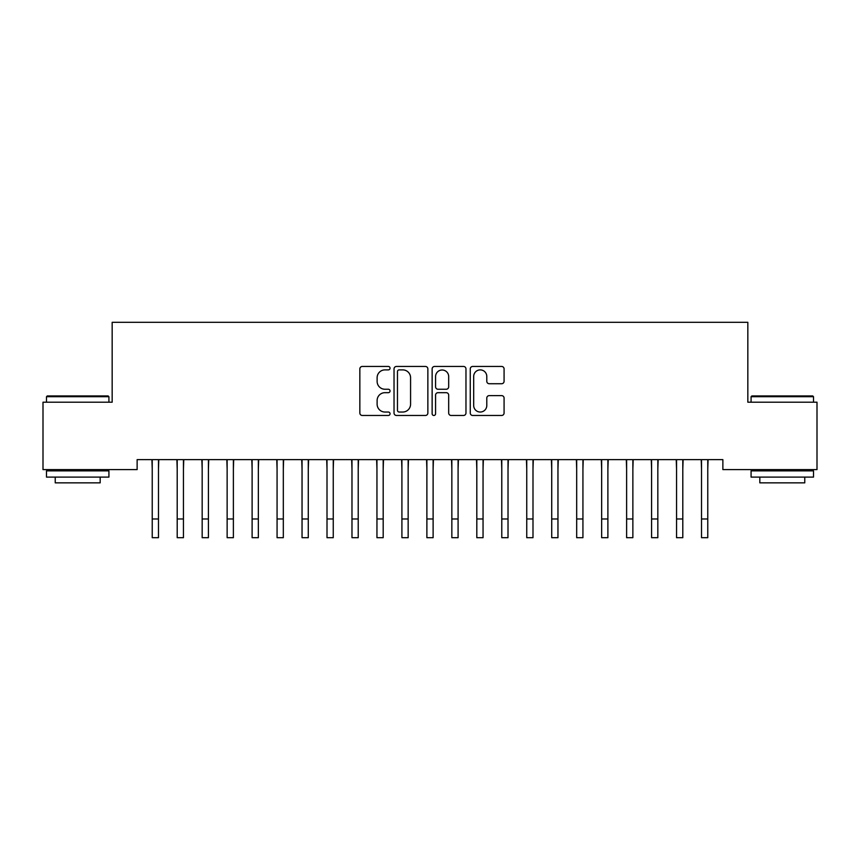 <?xml version="1.0" encoding="UTF-8"?>
<svg xmlns="http://www.w3.org/2000/svg" width="860" height="860" viewBox="0 0 860 860"><rect width="100%" height="100%" fill="white"/><g stroke="black" fill="none" stroke-linecap="round" stroke-linejoin="round"><path stroke-width="1.29" d="M390.053 368.166A1.72 1.72 0 0 0 388.333 366.457L362.296 366.457A2.451 2.451 0 0 0 359.846 368.908L359.846 413.015A2.451 2.451 0 0 0 362.296 415.466L388.333 415.466A1.72 1.72 0 0 0 390.053 413.757A1.72 1.72 0 0 0 388.333 412.037L384.968 412.037A7.847 7.847 0 0 1 377.121 404.2L377.121 400.523A7.847 7.847 0 0 1 384.968 392.676L388.333 392.676A1.72 1.72 0 0 0 390.053 390.967A1.72 1.72 0 0 0 388.333 389.247L384.968 389.247A7.847 7.847 0 0 1 377.121 381.41L377.121 377.733A7.847 7.847 0 0 1 384.968 369.886L388.333 369.886A1.72 1.72 0 0 0 390.053 368.166M501.627 383.732A2.451 2.451 0 0 0 504.078 381.281L504.078 368.908A2.451 2.451 0 0 0 501.627 366.457L472.699 366.457A2.451 2.451 0 0 0 470.259 368.908L470.259 413.015A2.451 2.451 0 0 0 472.699 415.466L501.627 415.466A2.451 2.451 0 0 0 504.078 413.015L504.078 398.072A2.451 2.451 0 0 0 501.627 395.621L489.243 395.621A2.451 2.451 0 0 0 486.792 398.072L486.792 405.479A6.557 6.557 0 0 1 480.245 412.037A6.557 6.557 0 0 1 473.688 405.479L473.688 376.443A6.557 6.557 0 0 1 480.245 369.886A6.557 6.557 0 0 1 486.792 376.443L486.792 381.281A2.451 2.451 0 0 0 489.243 383.732L501.627 383.732M722.873 459.627L137.127 459.627L137.127 469.614L43 469.614L43 402.2L112.165 402.2L112.165 322.306L747.834 322.306L747.834 402.2L817 402.2L817 469.614L722.873 469.614L722.873 459.627M427.861 368.908A2.451 2.451 0 0 0 425.41 366.457L396.481 366.457A2.451 2.451 0 0 0 394.031 368.908L394.031 413.015A2.451 2.451 0 0 0 396.481 415.466L425.41 415.466A2.451 2.451 0 0 0 427.861 413.015L427.861 368.908M434.59 366.457L463.518 366.457A2.451 2.451 0 0 1 465.969 368.908L465.969 413.015A2.451 2.451 0 0 1 463.518 415.466L451.135 415.466A2.451 2.451 0 0 1 448.683 413.015L448.683 395.127A2.451 2.451 0 0 0 446.233 392.676L438.03 392.676A2.451 2.451 0 0 0 435.579 395.127L435.579 413.757A1.72 1.72 0 0 1 433.859 415.466A1.72 1.72 0 0 1 432.139 413.757L432.139 368.908A2.451 2.451 0 0 1 434.59 366.457M399.18 369.886A1.72 1.72 0 0 0 397.471 371.606L397.471 410.327A1.72 1.72 0 0 0 399.18 412.037L402.738 412.037A7.847 7.847 0 0 0 410.575 404.2L410.575 377.733A7.847 7.847 0 0 0 402.738 369.886L399.18 369.886M448.683 376.562A6.557 6.557 0 0 0 442.126 370.004A6.557 6.557 0 0 0 435.579 376.562L435.579 386.796A2.451 2.451 0 0 0 438.03 389.247L446.233 389.247A2.451 2.451 0 0 0 448.683 386.796L448.683 376.562M158.476 469.033L158.788 459.627M152.231 469.033L151.919 459.627M152.231 537.693L158.476 537.693L152.231 537.693L152.231 460.412M158.476 537.693L158.476 460.412M183.449 469.033L183.76 459.627M177.203 469.033L176.88 459.627M208.41 469.033L208.733 459.627M202.165 469.033L201.853 459.627M177.203 537.693L183.449 537.693L177.203 537.693L177.203 460.412M183.449 537.693L183.449 460.412M202.165 537.693L208.41 537.693L202.165 537.693L202.165 460.412M208.41 537.693L208.41 460.412M46.494 396.707L47.246 395.955L108.166 395.955L108.919 396.707L46.494 396.707L46.494 402.2M108.919 477.106L46.494 477.106L46.494 470.861L108.919 470.861L108.919 477.106M100.179 477.106L100.179 482.847L55.233 482.847L55.233 477.106M751.081 396.707L751.833 395.955L812.754 395.955L813.506 396.707L751.081 396.707L751.081 402.2M813.506 477.106L751.081 477.106L751.081 470.861L813.506 470.861L813.506 477.106M804.766 477.106L804.766 482.847L759.821 482.847L759.821 477.106M233.382 469.033L233.694 459.627M227.137 469.033L226.825 459.627M258.344 469.033L258.666 459.627M252.109 469.033L251.786 459.627M227.137 537.693L233.382 537.693L227.137 537.693L227.137 460.412M233.382 537.693L233.382 460.412M252.109 537.693L258.344 537.693L252.109 537.693L252.109 460.412M258.344 537.693L258.344 460.412M283.316 469.033L283.628 459.627M277.07 469.033L276.759 459.627M277.07 537.693L283.316 537.693L277.07 537.693L277.07 460.412M283.316 537.693L283.316 460.412M308.278 469.033L308.6 459.627M302.043 469.033L301.72 459.627M302.043 537.693L308.278 537.693L302.043 537.693L302.043 460.412M308.278 537.693L308.278 460.412M333.25 469.033L333.562 459.627M327.004 469.033L326.692 459.627M327.004 537.693L333.25 537.693L327.004 537.693L327.004 460.412M333.25 537.693L333.25 460.412M358.222 469.033L358.534 459.627M351.976 469.033L351.654 459.627M351.976 537.693L358.222 537.693L351.976 537.693L351.976 460.412M358.222 537.693L358.222 460.412M383.184 469.033L383.506 459.627M376.949 469.033L376.626 459.627M376.949 537.693L383.184 537.693L376.949 537.693L376.949 460.412M383.184 537.693L383.184 460.412M408.156 469.033L408.468 459.627M401.91 469.033L401.598 459.627M401.91 537.693L408.156 537.693L401.91 537.693L401.91 460.412M408.156 537.693L408.156 460.412M433.117 469.033L433.44 459.627M426.882 469.033L426.56 459.627M426.882 537.693L433.117 537.693L426.882 537.693L426.882 460.412M433.117 537.693L433.117 460.412M458.09 469.033L458.401 459.627M451.844 469.033L451.532 459.627M451.844 537.693L458.09 537.693L451.844 537.693L451.844 460.412M458.09 537.693L458.09 460.412M483.051 469.033L483.374 459.627M476.816 469.033L476.494 459.627M476.816 537.693L483.051 537.693L476.816 537.693L476.816 460.412M483.051 537.693L483.051 460.412M508.023 469.033L508.346 459.627M501.778 469.033L501.466 459.627M501.778 537.693L508.023 537.693L501.778 537.693L501.778 460.412M508.023 537.693L508.023 460.412M532.996 469.033L533.308 459.627M526.75 469.033L526.438 459.627M526.75 537.693L532.996 537.693L526.75 537.693L526.75 460.412M532.996 537.693L532.996 460.412M557.957 469.033L558.28 459.627M551.722 469.033L551.4 459.627M551.722 537.693L557.957 537.693L551.722 537.693L551.722 460.412M557.957 537.693L557.957 460.412M582.929 469.033L583.241 459.627M576.684 469.033L576.372 459.627M576.684 537.693L582.929 537.693L576.684 537.693L576.684 460.412M582.929 537.693L582.929 460.412M607.891 469.033L608.213 459.627M601.656 469.033L601.333 459.627M601.656 537.693L607.891 537.693L601.656 537.693L601.656 460.412M607.891 537.693L607.891 460.412M632.863 469.033L633.175 459.627M626.617 469.033L626.306 459.627M626.617 537.693L632.863 537.693L626.617 537.693L626.617 460.412M632.863 537.693L632.863 460.412M657.836 469.033L658.147 459.627M651.59 469.033L651.267 459.627M651.59 537.693L657.836 537.693L651.59 537.693L651.59 460.412M657.836 537.693L657.836 460.412M682.797 469.033L683.12 459.627M676.551 469.033L676.239 459.627M676.551 537.693L682.797 537.693L676.551 537.693L676.551 460.412M682.797 537.693L682.797 460.412M707.769 469.033L708.081 459.627M701.524 469.033L701.212 459.627M701.524 537.693L707.769 537.693L701.524 537.693L701.524 460.412M707.769 537.693L707.769 460.412M152.231 518.978L158.476 518.978M177.203 518.978L183.449 518.978M202.165 518.978L208.41 518.978M227.137 518.978L233.382 518.978M252.109 518.978L258.344 518.978M277.07 518.978L283.316 518.978M302.043 518.978L308.278 518.978M327.004 518.978L333.25 518.978M351.976 518.978L358.222 518.978M376.949 518.978L383.184 518.978M401.91 518.978L408.156 518.978M426.882 518.978L433.117 518.978M451.844 518.978L458.09 518.978M476.816 518.978L483.051 518.978M501.778 518.978L508.023 518.978M526.75 518.978L532.996 518.978M551.722 518.978L557.957 518.978M576.684 518.978L582.929 518.978M601.656 518.978L607.891 518.978M626.617 518.978L632.863 518.978M651.59 518.978L657.836 518.978M676.551 518.978L682.797 518.978M701.524 518.978L707.769 518.978M108.919 402.2L108.919 396.707M94.686 470.861L94.686 469.614M60.727 470.861L60.727 469.614M813.506 402.2L813.506 396.707M799.273 470.861L799.273 469.614M765.314 470.861L765.314 469.614"/></g></svg>
